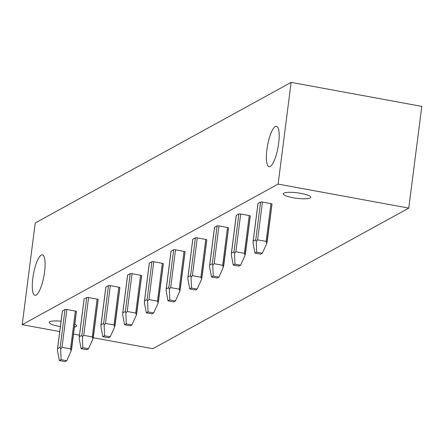<?xml version="1.0" encoding="UTF-8"?>
<svg xmlns="http://www.w3.org/2000/svg" width="444" height="444" viewBox="0 0 444 444"><rect width="100%" height="100%" fill="white"/><g stroke="black" fill="none" stroke-linecap="round" stroke-linejoin="round"><path stroke-width="0.67" d="M35.231 222.96L291.136 82.368L278.111 184.082L22.2 324.669L35.231 222.96M93.268 337.74L152.864 348.701L408.769 208.114L421.8 106.399L291.136 82.368M266.894 149.717A20.579 5.322 -79.6 0 0 269.058 166.722A20.579 5.322 -79.6 0 0 278.671 143.246A20.579 5.322 -79.6 0 0 276.507 126.24A20.579 5.322 -79.6 0 0 266.894 149.717M44.583 271.85A20.579 5.322 100.4 0 1 34.971 295.327A20.579 5.322 100.4 0 1 32.806 278.321A20.579 5.322 100.4 0 1 42.419 254.845A20.579 5.322 100.4 0 1 44.583 271.85M61.067 321.179A13.831 2.758 -172.7 0 0 49.217 322.405A13.831 2.758 -172.7 0 0 58.974 326.334A13.831 2.758 -172.7 0 0 60.378 326.579M74.431 327.095A13.831 2.758 -172.7 0 0 76.651 325.918A13.831 2.758 -172.7 0 0 74.797 324.225M293.068 197.735A13.831 2.758 7.3 0 1 283.311 193.8A13.831 2.758 7.3 0 1 300.982 193.384A13.831 2.758 7.3 0 1 310.739 197.314A13.831 2.758 7.3 0 1 293.068 197.735M79.476 335.203L73.532 334.11M59.735 331.574L22.2 324.669M408.769 208.114L278.111 184.082M270.962 203.63L266.123 241.408L266.783 243.362L271.956 204.123A1.493 0.3 -172.7 0 0 272.017 204.051A1.493 0.3 -172.7 0 0 270.962 203.63L262.443 202.059A1.493 0.3 -172.7 0 0 260.595 202.037L258.025 203.446A1.493 0.3 -172.7 0 0 257.964 203.513A1.493 0.3 -172.7 0 0 258.008 203.602M249.228 215.568L244.394 253.346L245.055 255.3L250.222 216.062A1.493 0.3 -172.7 0 0 250.288 215.989A1.493 0.3 -172.7 0 0 249.228 215.568L240.709 213.997A1.493 0.3 -172.7 0 0 238.861 213.975L236.297 215.384A1.493 0.3 -172.7 0 0 236.23 215.457A1.493 0.3 -172.7 0 0 236.275 215.54M227.5 227.506L222.66 265.284L223.321 267.238L228.494 228A1.493 0.3 -172.7 0 0 228.555 227.933A1.493 0.3 -172.7 0 0 227.5 227.506L218.975 225.941A1.493 0.3 -172.7 0 0 217.127 225.913L214.563 227.322A1.493 0.3 -172.7 0 0 214.502 227.395A1.493 0.3 -172.7 0 0 214.541 227.478M205.766 239.444L200.927 277.223L201.587 279.182L206.76 239.943A1.493 0.3 -172.7 0 0 206.821 239.871A1.493 0.3 -172.7 0 0 205.766 239.444L197.247 237.879A1.493 0.3 -172.7 0 0 195.399 237.851L192.829 239.261A1.493 0.3 -172.7 0 0 192.768 239.333A1.493 0.3 -172.7 0 0 192.813 239.416M184.032 251.382L179.193 289.161L179.859 291.12L185.026 251.881A1.493 0.3 -172.7 0 0 185.093 251.809A1.493 0.3 -172.7 0 0 184.032 251.382L175.513 249.817A1.493 0.3 -172.7 0 0 173.665 249.789L171.101 251.199A1.493 0.3 -172.7 0 0 171.034 251.271A1.493 0.3 -172.7 0 0 171.079 251.354M162.304 263.325L157.465 301.104L158.125 303.058L163.298 263.819A1.493 0.3 -172.7 0 0 163.359 263.747A1.493 0.3 -172.7 0 0 162.304 263.325L153.779 261.755A1.493 0.3 -172.7 0 0 151.931 261.727L149.367 263.142A1.493 0.3 -172.7 0 0 149.306 263.209A1.493 0.3 -172.7 0 0 149.345 263.298M140.57 275.263L135.731 313.042L136.391 314.996L141.564 275.757A1.493 0.3 -172.7 0 0 141.625 275.685A1.493 0.3 -172.7 0 0 140.57 275.263L132.051 273.693A1.493 0.3 -172.7 0 0 130.203 273.671L127.633 275.08A1.493 0.3 -172.7 0 0 127.572 275.152A1.493 0.3 -172.7 0 0 127.617 275.236M118.837 287.201L113.997 324.98L114.657 326.934L119.83 287.695A1.493 0.3 -172.7 0 0 119.891 287.629A1.493 0.3 -172.7 0 0 118.837 287.201L110.317 285.636A1.493 0.3 -172.7 0 0 108.469 285.609L105.905 287.018A1.493 0.3 -172.7 0 0 105.838 287.09A1.493 0.3 -172.7 0 0 105.883 287.174M97.108 299.139L92.269 336.918L92.929 338.877L98.102 299.639A1.493 0.3 -172.7 0 0 98.163 299.567A1.493 0.3 -172.7 0 0 97.108 299.139L88.584 297.574A1.493 0.3 -172.7 0 0 86.735 297.547L84.171 298.956A1.493 0.3 -172.7 0 0 84.11 299.028A1.493 0.3 -172.7 0 0 84.149 299.112M75.375 311.078L70.535 348.856L71.195 350.816L76.368 311.577A1.493 0.3 -172.7 0 0 76.429 311.505A1.493 0.3 -172.7 0 0 75.375 311.078L66.855 309.512A1.493 0.3 -172.7 0 0 65.007 309.485L62.438 310.894A1.493 0.3 -172.7 0 0 62.376 310.966A1.493 0.3 -172.7 0 0 62.421 311.05M260.595 202.037L255.755 239.816L256.255 241.425L257.603 239.838L266.123 241.408M266.783 243.362L262.36 253.241L256.676 252.192L254.967 253.136L260.645 254.179L262.36 253.241M256.255 241.425L256.676 252.192M253.091 241.442L253.08 243.168L254.967 253.136M255.755 239.816L253.185 241.225L258.025 203.446M238.861 213.975L234.021 251.754L234.521 253.363L235.869 251.776L244.394 253.346M245.055 255.3L240.626 265.179L234.948 264.136L233.233 265.074L238.916 266.117L240.626 265.179M234.521 253.363L234.948 264.136M231.357 253.38L231.352 255.106L233.233 265.074M234.021 251.754L231.457 253.163L236.297 215.384M217.127 225.913L212.288 263.692L212.793 265.301L214.136 263.719L222.66 265.284M223.321 267.238L218.892 277.117L213.214 276.074L211.505 277.012L217.183 278.055L218.892 277.117M212.793 265.301L213.214 276.074M209.629 265.323L209.618 267.044L211.505 277.012M212.288 263.692L209.723 265.101L214.563 227.322M195.399 237.851L190.559 275.63L191.059 277.245L192.407 275.657L200.927 277.223M201.587 279.182L197.164 289.055L191.481 288.012L189.771 288.95L195.449 289.999L197.164 289.055M191.059 277.245L191.481 288.012M206.821 239.871L201.92 277.722M187.895 277.261L187.884 278.987L189.771 288.95M190.559 275.63L187.99 277.039L192.829 239.261M173.665 249.789L168.825 287.568L169.325 289.183L170.674 287.595L179.193 289.161M179.859 291.12L175.43 300.993L169.747 299.95L168.037 300.893L173.721 301.937L175.43 300.993M169.325 289.183L169.747 299.95M185.093 251.809L180.186 289.66M166.161 289.199L166.156 290.925L168.037 300.893M168.825 287.568L166.261 288.977L171.101 251.199M151.931 261.727L147.092 299.506L147.597 301.121L148.94 299.534L157.465 301.104M158.125 303.058L153.696 312.937L148.019 311.888L146.304 312.831L151.987 313.875L153.696 312.937M147.597 301.121L148.019 311.888M163.359 263.747L158.458 301.598M144.433 301.137L144.422 302.864L146.304 312.831M147.092 299.506L144.528 300.921L149.367 263.142M130.203 273.671L125.363 311.449L125.863 313.059L127.212 311.472L135.731 313.042M136.391 314.996L131.968 324.875L126.285 323.831L124.575 324.769L130.253 325.813L131.968 324.875M125.863 313.059L126.285 323.831M141.625 275.685L136.724 313.536M122.699 313.076L122.688 314.802L124.575 324.769M125.363 311.449L122.794 312.859L127.633 275.08M108.469 285.609L103.63 323.387L104.129 324.997L105.478 323.415L113.997 324.98M114.657 326.934L110.234 336.813L104.551 335.769L102.842 336.707L108.525 337.751L110.234 336.813M104.129 324.997L104.551 335.769M100.966 325.019L100.96 326.74L102.842 336.707M103.63 323.387L101.066 324.797L105.905 287.018M86.735 297.547L81.896 335.325L82.395 336.941L83.744 335.353L92.269 336.918M92.929 338.877L88.5 348.751L82.823 347.708L81.108 348.645L86.791 349.694L88.5 348.751M82.395 336.941L82.823 347.708M79.232 336.957L79.226 338.683L81.108 348.645M81.896 335.325L79.332 336.735L84.171 298.956M65.007 309.485L60.168 347.264L60.667 348.879L62.016 347.291L70.535 348.856M71.195 350.816L66.772 360.689L61.089 359.646L59.379 360.584L65.057 361.632L66.772 360.689M60.667 348.879L61.089 359.646M57.504 348.895L57.492 350.621L59.379 360.584M60.168 347.264L57.598 348.673L62.438 310.894M262.443 202.059L257.603 239.838M240.709 213.997L235.869 251.776M218.975 225.941L214.136 263.719M197.247 237.879L192.407 275.657M175.513 249.817L170.674 287.595M153.779 261.755L148.94 299.534M132.051 273.693L127.212 311.472M110.317 285.636L105.478 323.415M88.584 297.574L83.744 335.353M66.855 309.512L62.016 347.291M272.017 204.051L267.16 241.98M257.964 203.513L253.124 241.314M250.288 215.989L245.427 253.924M236.23 215.457L231.391 253.252M228.555 227.933L223.693 265.862M214.502 227.395L209.657 265.19M192.768 239.333L187.929 277.128M171.034 251.271L166.195 289.066M149.306 263.209L144.461 301.01M127.572 275.152L122.733 312.948M119.891 287.629L115.035 325.557M105.838 287.09L100.999 324.886M98.163 299.567L93.301 337.496M84.11 299.028L79.265 336.824M76.429 311.505L71.573 349.434M62.376 310.966L57.531 348.762"/></g></svg>
